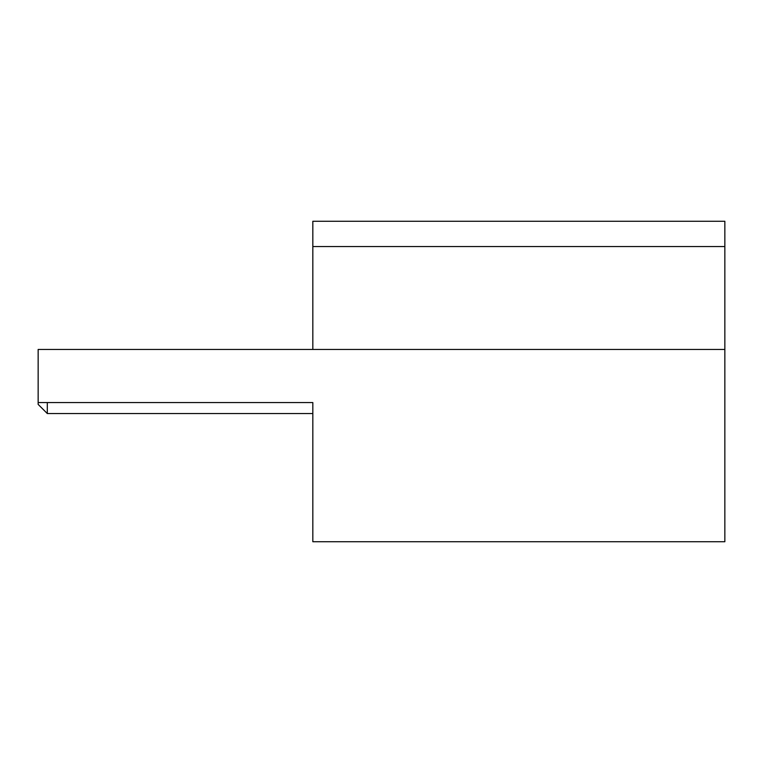 <?xml version="1.0" encoding="UTF-8"?>
<svg xmlns="http://www.w3.org/2000/svg" width="763" height="763" viewBox="0 0 763 763"><rect width="100%" height="100%" fill="white"/><g stroke="black" fill="none" stroke-linecap="round" stroke-linejoin="round"><path stroke-width="1.14" d="M312.83 413.546L47.306 413.546L47.306 402.559M47.306 413.546L38.15 404.39L38.15 402.559L312.83 402.559L312.83 541.73L724.85 541.73L724.85 221.27L312.83 221.27L312.83 246.544L724.85 246.544M724.85 349.454L38.15 349.454L38.15 402.559M312.83 349.454L312.83 246.544M312.83 491.83L312.83 402.559"/></g></svg>
